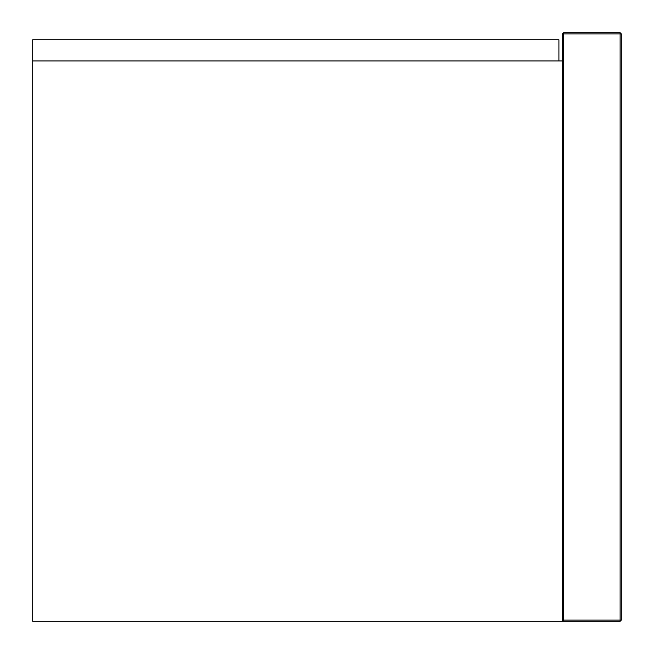 <?xml version="1.0" encoding="UTF-8"?>
<svg xmlns="http://www.w3.org/2000/svg" width="654" height="654" viewBox="0 0 654 654"><rect width="100%" height="100%" fill="white"/><g stroke="black" fill="none" stroke-linecap="round" stroke-linejoin="round"><path stroke-width="0.98" d="M562.44 60.953L32.7 60.953L32.7 621.3L562.44 621.3L562.44 33.877L563.617 32.7L563.617 33.877L620.123 33.877L620.123 620.123L563.617 620.123L563.617 33.877L562.44 33.877L563.617 32.7L620.123 32.7L621.3 33.877L621.3 620.123L620.123 621.3L562.44 621.3L563.617 620.123M32.7 60.953L32.7 39.763L558.908 39.763L558.908 60.953M620.123 32.7L621.3 33.877L620.123 33.877L620.123 32.7M620.123 620.123L621.3 620.123L620.123 621.3L620.123 620.123"/></g></svg>
